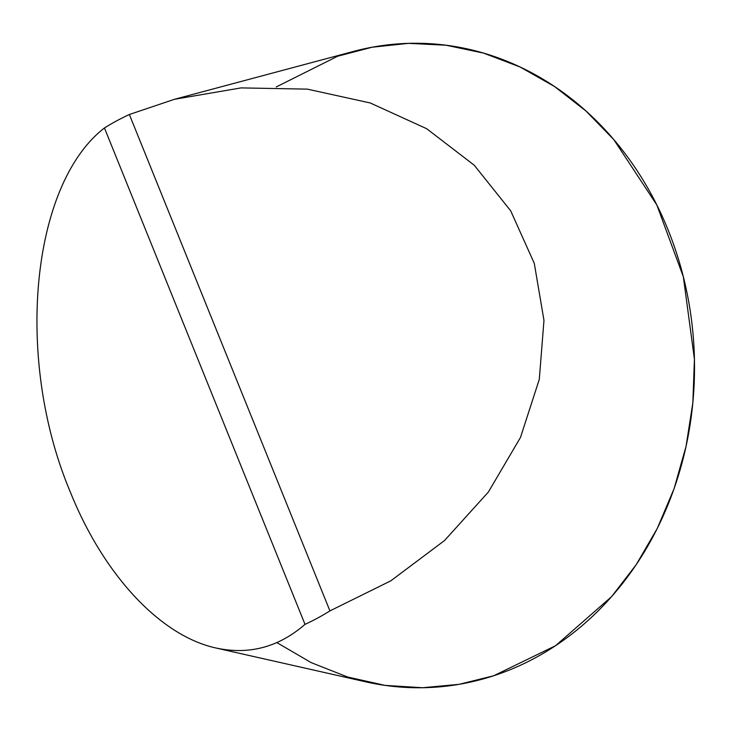 <?xml version="1.0" encoding="UTF-8"?>
<svg xmlns="http://www.w3.org/2000/svg" width="731" height="731" viewBox="0 0 731 731"><rect width="100%" height="100%" fill="white"/><g stroke="black" fill="none" stroke-linecap="round" stroke-linejoin="round"><path stroke-width="1.1" d="M104.451 127.962A274.043 235.875 88.9 0 1 129.369 114.502L329.928 610.897A274.043 235.875 88.9 0 1 305.01 624.356L104.451 127.962C30.921 184.715 14.428 358.82 70.03 491.333C103.455 574.877 160.372 635.933 216.111 648.032C249.07 655.095 278.703 647.2 305.01 624.356M216.111 648.032L365.701 681.831A322.27 277.396 -91.1 0 0 694.45 360.081A322.27 277.396 -91.1 0 0 353.356 51.453L174.508 99.288L129.369 114.502M329.928 610.897L390.857 580.807L444.503 540.556L488.39 492.027L520.481 437.44L539.295 379.334L543.974 320.388L534.279 263.334L510.677 210.802L474.255 165.233L426.694 128.72L370.197 102.952L307.367 89.136L241.111 87.894L174.508 99.288M276.208 86.962L337.704 56.205L372.143 47.223L408.519 43.357L445.974 45.212L483.511 53.089L520.052 66.978L554.546 86.532L586.052 111.075L613.866 139.694L656.803 204.918L683.33 276.729L694.432 359.25L692.842 402.781L686.062 446.312L674.11 488.6L657.288 528.422L636.18 564.716L611.573 596.67L555.533 645.729L493.699 675.764L459.077 684.344L422.573 687.734L385.073 685.386L347.572 676.997L311.168 662.615L276.894 642.613"/></g></svg>
